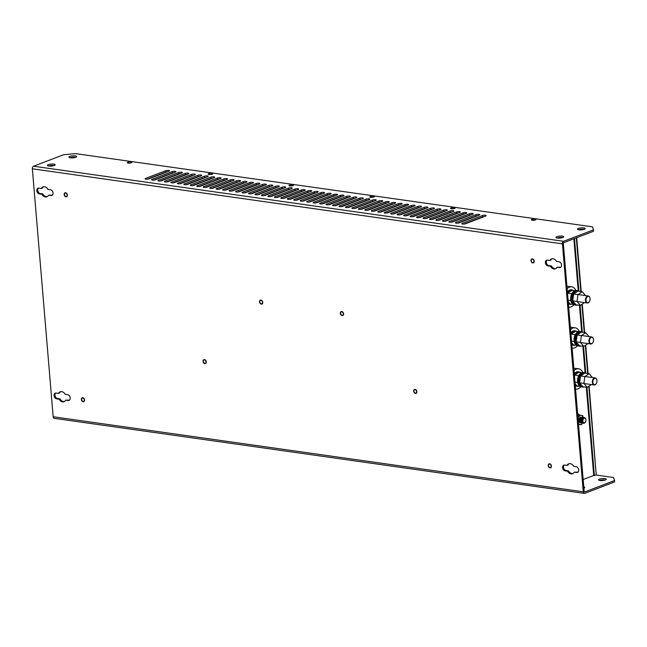 <?xml version="1.0" encoding="UTF-8"?>
<svg xmlns="http://www.w3.org/2000/svg" width="647" height="647" viewBox="0 0 647 647"><rect width="100%" height="100%" fill="white"/><g stroke="black" fill="none" stroke-linecap="round" stroke-linejoin="round"><path stroke-width="0.97" d="M571.673 342.724L573.541 344.948L576.42 345.352M578.361 331.66L575.474 331.256L571.188 334.143L575.24 334.709M571.042 335.17L571.188 334.143M574.269 341.559L571.544 341.171M567.508 293.083A7.271 4.666 -81.9 0 1 570.476 290.115A7.271 4.666 -81.9 0 1 572.085 289.921A7.271 4.666 -81.9 0 1 573.46 290.471M572.085 289.921L571.277 289.799A7.271 4.666 98.1 0 0 569.675 290.002A7.271 4.666 98.1 0 0 567.403 291.837M568.422 303.961A7.271 4.666 98.1 0 0 569.239 304.203L570.047 304.316A7.271 4.666 -81.9 0 1 568.389 303.54M571.519 304.163A7.271 4.666 -81.9 0 1 570.047 304.316M577.625 413.579A5.977 3.833 -81.9 0 1 578.475 414.112M577.755 413.894L577.65 413.878A5.605 3.599 -81.9 0 1 577.755 413.894A5.605 3.599 -81.9 0 1 579.615 415.131M574.487 376.15L574.633 375.123L578.919 372.235L581.807 372.648M579.866 386.34L576.987 385.927L575.118 383.711M578.685 375.697L574.633 375.123M577.714 382.547L574.989 382.159M65.638 193.089A1.771 1.278 69 0 1 67.07 194.658A1.771 1.278 69 0 1 66.415 196.453A1.771 1.278 69 0 1 65.921 196.502A1.771 1.278 69 0 1 64.482 194.933A1.771 1.278 69 0 1 65.145 193.138A1.771 1.278 69 0 1 65.638 193.089M82.84 398.002A1.771 1.278 69 0 1 84.28 399.579A1.771 1.278 69 0 1 83.617 401.366A1.771 1.278 69 0 1 83.131 401.423A1.771 1.278 69 0 1 81.692 399.846A1.771 1.278 69 0 1 82.355 398.059A1.771 1.278 69 0 1 82.84 398.002M204.517 359.894A1.771 1.278 69 0 1 205.956 361.463A1.771 1.278 69 0 1 205.293 363.25A1.771 1.278 69 0 1 204.808 363.307A1.771 1.278 69 0 1 203.368 361.738A1.771 1.278 69 0 1 204.023 359.942A1.771 1.278 69 0 1 204.517 359.894M261 300.394A1.771 1.278 69 0 1 262.439 301.963A1.771 1.278 69 0 1 261.776 303.758A1.771 1.278 69 0 1 261.291 303.807A1.771 1.278 69 0 1 259.851 302.238A1.771 1.278 69 0 1 260.515 300.443A1.771 1.278 69 0 1 261 300.394M341.81 311.838A1.771 1.278 69 0 1 343.242 313.407A1.771 1.278 69 0 1 342.587 315.202A1.771 1.278 69 0 1 342.093 315.251A1.771 1.278 69 0 1 340.654 313.682A1.771 1.278 69 0 1 341.317 311.886A1.771 1.278 69 0 1 341.81 311.838M415.148 389.72A1.771 1.278 69 0 1 416.587 391.289A1.771 1.278 69 0 1 415.924 393.077A1.771 1.278 69 0 1 415.439 393.133A1.771 1.278 69 0 1 413.999 391.564A1.771 1.278 69 0 1 414.662 389.769A1.771 1.278 69 0 1 415.148 389.72M532.473 259.196A1.771 1.278 69 0 1 533.912 260.765A1.771 1.278 69 0 1 533.249 262.553A1.771 1.278 69 0 1 532.756 262.609A1.771 1.278 69 0 1 531.316 261.04A1.771 1.278 69 0 1 531.98 259.245A1.771 1.278 69 0 1 532.473 259.196M549.683 464.109A1.771 1.278 69 0 1 551.115 465.686A1.771 1.278 69 0 1 550.46 467.474A1.771 1.278 69 0 1 549.966 467.53A1.771 1.278 69 0 1 548.527 465.953A1.771 1.278 69 0 1 549.19 464.166A1.771 1.278 69 0 1 549.683 464.109M41.845 194.27L39.386 193.922A3.017 2.176 69 0 1 36.936 191.253A3.017 2.176 69 0 1 38.06 188.204A3.017 2.176 69 0 1 38.893 188.115L41.359 188.463A5.322 3.842 69 0 1 43.026 186.87A5.322 3.842 69 0 1 48.015 189.409L50.474 189.757A3.017 2.176 69 0 1 52.925 192.426A3.017 2.176 69 0 1 51.8 195.475A3.017 2.176 69 0 1 50.967 195.564L48.501 195.216A5.322 3.842 69 0 1 46.835 196.809A5.322 3.842 69 0 1 45.363 196.963A5.322 3.842 69 0 1 41.845 194.27L42.759 193.922A5.322 3.842 -111 0 0 46.277 196.615A5.322 3.842 -111 0 0 47.271 196.591M59.055 399.191L56.588 398.843A3.017 2.176 69 0 1 54.146 396.174A3.017 2.176 69 0 1 55.27 393.125A3.017 2.176 69 0 1 56.103 393.036L58.562 393.384A5.322 3.842 69 0 1 60.236 391.791A5.322 3.842 69 0 1 65.226 394.33L67.684 394.678A3.017 2.176 69 0 1 70.135 397.347A3.017 2.176 69 0 1 69.011 400.396A3.017 2.176 69 0 1 68.17 400.485L65.711 400.137A5.322 3.842 69 0 1 64.037 401.73A5.322 3.842 69 0 1 62.565 401.884A5.322 3.842 69 0 1 59.055 399.191L59.969 398.843A5.322 3.842 -111 0 0 63.487 401.536A5.322 3.842 -111 0 0 64.482 401.512M567.589 471.202L565.122 470.854A3.017 2.176 69 0 1 562.68 468.185A3.017 2.176 69 0 1 563.804 465.136A3.017 2.176 69 0 1 564.637 465.047L567.096 465.395A5.322 3.842 69 0 1 568.77 463.802A5.322 3.842 69 0 1 573.76 466.341L576.218 466.689A3.017 2.176 69 0 1 578.661 469.358A3.017 2.176 69 0 1 577.536 472.407A3.017 2.176 69 0 1 576.703 472.496L574.245 472.148A5.322 3.842 69 0 1 572.571 473.741A5.322 3.842 69 0 1 571.099 473.895A5.322 3.842 69 0 1 567.589 471.202L568.503 470.854A5.322 3.842 -111 0 0 572.013 473.547A5.322 3.842 -111 0 0 573.016 473.523M550.379 266.281L547.912 265.933A3.017 2.176 69 0 1 545.47 263.264A3.017 2.176 69 0 1 546.594 260.215A3.017 2.176 69 0 1 547.427 260.126L549.893 260.482A5.322 3.842 69 0 1 551.559 258.881A5.322 3.842 69 0 1 556.549 261.42L559.008 261.768A3.017 2.176 69 0 1 561.459 264.445A3.017 2.176 69 0 1 560.334 267.486A3.017 2.176 69 0 1 559.501 267.575L557.035 267.227A5.322 3.842 69 0 1 555.369 268.82A5.322 3.842 69 0 1 553.897 268.974A5.322 3.842 69 0 1 550.379 266.281L551.293 265.933A5.322 3.842 -111 0 0 554.811 268.626A5.322 3.842 -111 0 0 555.805 268.602M128.599 163.101L130.767 162.923M209.402 174.544L211.569 174.367M290.204 185.988L292.379 185.802M371.014 197.432L373.182 197.246M451.816 208.876L453.984 208.69M532.618 220.312L534.794 220.134M69.844 156.428A3.898 1.003 -4.8 0 0 68.914 157.172A3.898 1.003 -4.8 0 0 71.502 157.892A3.898 1.003 -4.8 0 0 75.772 157.261A3.898 1.003 -4.8 0 0 76.694 156.517A3.898 1.003 -4.8 0 0 74.106 155.798A3.898 1.003 -4.8 0 0 69.844 156.428M48.323 164.661A3.898 1.003 -4.8 0 0 47.401 165.414A3.898 1.003 -4.8 0 0 49.981 166.133A3.898 1.003 -4.8 0 0 54.251 165.503A3.898 1.003 -4.8 0 0 55.173 164.759A3.898 1.003 -4.8 0 0 52.585 164.031A3.898 1.003 -4.8 0 0 48.323 164.661M556.857 236.681A3.898 1.003 -4.8 0 0 555.927 237.425A3.898 1.003 -4.8 0 0 558.515 238.145A3.898 1.003 -4.8 0 0 562.777 237.514A3.898 1.003 -4.8 0 0 563.707 236.77A3.898 1.003 -4.8 0 0 561.119 236.05A3.898 1.003 -4.8 0 0 556.857 236.681M578.378 228.44A3.898 1.003 -4.8 0 0 577.447 229.184A3.898 1.003 -4.8 0 0 580.036 229.903A3.898 1.003 -4.8 0 0 584.298 229.273A3.898 1.003 -4.8 0 0 585.228 228.528A3.898 1.003 -4.8 0 0 582.64 227.809A3.898 1.003 -4.8 0 0 578.378 228.44M605.349 479.961A3.898 1.003 175.2 0 1 601.087 480.592A3.898 1.003 175.2 0 1 598.499 479.864A3.898 1.003 175.2 0 1 599.421 479.12A3.898 1.003 175.2 0 1 603.691 478.489A3.898 1.003 175.2 0 1 606.271 479.217A3.898 1.003 175.2 0 1 605.349 479.961M128.146 163.06A2.305 0.59 -4.8 0 0 131.697 162.591A2.305 0.59 -4.8 0 0 131.123 161.92A2.305 0.59 -4.8 0 0 128.187 162.146A2.305 0.59 -4.8 0 0 127.621 162.931A2.305 0.59 -4.8 0 0 128.146 163.06M208.957 174.504A2.305 0.59 -4.8 0 0 212.507 174.035A2.305 0.59 -4.8 0 0 211.933 173.364A2.305 0.59 -4.8 0 0 208.989 173.59A2.305 0.59 -4.8 0 0 208.423 174.375A2.305 0.59 -4.8 0 0 208.957 174.504M289.759 185.948A2.305 0.59 -4.8 0 0 293.309 185.479A2.305 0.59 -4.8 0 0 292.735 184.807A2.305 0.59 -4.8 0 0 289.799 185.026A2.305 0.59 -4.8 0 0 289.233 185.818A2.305 0.59 -4.8 0 0 289.759 185.948M370.561 197.392A2.305 0.59 -4.8 0 0 374.112 196.923A2.305 0.59 -4.8 0 0 373.537 196.251A2.305 0.59 -4.8 0 0 370.602 196.47A2.305 0.59 -4.8 0 0 370.035 197.262A2.305 0.59 -4.8 0 0 370.561 197.392M451.371 208.827A2.305 0.59 -4.8 0 0 454.922 208.358A2.305 0.59 -4.8 0 0 454.348 207.695A2.305 0.59 -4.8 0 0 451.404 207.913A2.305 0.59 -4.8 0 0 450.838 208.706A2.305 0.59 -4.8 0 0 451.371 208.827M532.174 220.271A2.305 0.59 -4.8 0 0 535.724 219.802A2.305 0.59 -4.8 0 0 535.15 219.131A2.305 0.59 -4.8 0 0 532.214 219.357A2.305 0.59 -4.8 0 0 531.648 220.15A2.305 0.59 -4.8 0 0 532.174 220.271M38.545 188.099A3.017 2.176 -111 0 0 37.947 191.229A3.017 2.176 -111 0 0 40.3 193.574L42.759 193.922M48.501 195.216L51.881 195.216A3.017 2.176 -111 0 0 52.229 195.232M43.503 186.74A5.322 3.842 -111 0 0 42.273 188.115L41.359 188.463M65.711 400.137L69.092 400.129A3.017 2.176 -111 0 0 69.439 400.145M60.713 391.661A5.322 3.842 -111 0 0 59.484 393.036L58.562 393.384M55.755 393.02A3.017 2.176 -111 0 0 55.149 396.15A3.017 2.176 -111 0 0 57.51 398.495L59.969 398.843M574.245 472.148L577.617 472.148A3.017 2.176 -111 0 0 577.973 472.156M569.239 463.673A5.322 3.842 -111 0 0 568.009 465.047L567.096 465.395M564.289 465.031A3.017 2.176 -111 0 0 563.683 468.161A3.017 2.176 -111 0 0 566.036 470.506L568.503 470.854M547.079 260.118A3.017 2.176 -111 0 0 546.472 263.24A3.017 2.176 -111 0 0 548.834 265.585L551.293 265.933M557.035 267.227L560.415 267.227A3.017 2.176 -111 0 0 560.763 267.243M552.037 258.751A5.322 3.842 -111 0 0 550.807 260.126L549.893 260.482M563.343 243.515L584.168 491.461A0.712 0.453 -81.9 0 0 584.686 491.971L614.537 480.543L614.65 481.91L584.799 493.337A2.127 1.367 -81.9 0 1 584.33 493.394A2.127 1.367 -81.9 0 1 583.254 491.817L562.429 243.862A2.127 1.367 -81.9 0 1 563.634 241.291L593.485 229.855L593.598 231.222L563.747 242.649A0.712 0.453 -81.9 0 0 563.343 243.515M593.485 229.855L592.515 226.838L75.367 153.606L63.406 154.795L33.555 166.222A2.127 1.367 98.1 0 0 32.35 168.802L53.167 416.749A2.127 1.367 98.1 0 0 54.243 418.334L584.33 493.394M173.857 172.684A2.127 0.55 -4.8 0 0 172.28 173L153.679 180.125M167.387 171.77A2.127 0.55 -4.8 0 0 165.818 172.086L147.217 179.211M75.699 157.286A3.898 1.003 -4.8 0 0 70.022 157.763M54.178 165.527A3.898 1.003 -4.8 0 0 48.501 166.004M562.712 237.538A3.898 1.003 -4.8 0 0 557.035 238.015M584.233 229.305A3.898 1.003 -4.8 0 0 578.555 229.774M180.319 173.598A2.127 0.55 -4.8 0 0 178.75 173.914L160.149 181.039M186.781 174.52A2.127 0.55 -4.8 0 0 185.212 174.836L166.611 181.953M193.251 175.434A2.127 0.55 -4.8 0 0 191.674 175.749L173.072 182.866M199.713 176.348A2.127 0.55 -4.8 0 0 198.144 176.663L179.542 183.788M206.175 177.262A2.127 0.55 -4.8 0 0 204.606 177.577L186.004 184.702M212.645 178.176A2.127 0.55 -4.8 0 0 211.068 178.491L192.466 185.616M219.107 179.09A2.127 0.55 -4.8 0 0 217.538 179.413L198.936 186.53M225.568 180.012A2.127 0.55 -4.8 0 0 223.999 180.327L205.398 187.444M232.03 180.925A2.127 0.55 -4.8 0 0 230.461 181.241L211.86 188.366M238.5 181.839A2.127 0.55 -4.8 0 0 236.923 182.155L218.33 189.28M244.962 182.753A2.127 0.55 -4.8 0 0 243.393 183.069L224.792 190.194M251.424 183.667A2.127 0.55 -4.8 0 0 249.855 183.991L231.254 191.108M257.894 184.589A2.127 0.55 -4.8 0 0 256.317 184.905L237.716 192.022M264.356 185.503A2.127 0.55 -4.8 0 0 262.787 185.818L244.186 192.943M270.818 186.417A2.127 0.55 -4.8 0 0 269.249 186.732L250.648 193.857M277.288 187.331A2.127 0.55 -4.8 0 0 275.711 187.646L257.11 194.771M283.75 188.245A2.127 0.55 -4.8 0 0 282.181 188.56L263.58 195.685M290.212 189.167A2.127 0.55 -4.8 0 0 288.643 189.482L270.042 196.599M296.682 190.081A2.127 0.55 -4.8 0 0 295.105 190.396L276.504 197.513M303.144 190.994A2.127 0.55 -4.8 0 0 301.567 191.31L282.974 198.435M309.606 191.908A2.127 0.55 -4.8 0 0 308.037 192.224L289.435 199.349M316.068 192.822A2.127 0.55 -4.8 0 0 314.499 193.138L295.897 200.263M322.538 193.736A2.127 0.55 -4.8 0 0 320.961 194.06L302.367 201.177M329 194.658A2.127 0.55 -4.8 0 0 327.431 194.973L308.829 202.09M335.461 195.572A2.127 0.55 -4.8 0 0 333.892 195.887L315.291 203.012M341.931 196.486A2.127 0.55 -4.8 0 0 340.354 196.801L321.753 203.926M348.393 197.4A2.127 0.55 -4.8 0 0 346.824 197.715L328.223 204.84M354.855 198.314A2.127 0.55 -4.8 0 0 353.286 198.637L334.685 205.754M361.325 199.236A2.127 0.55 -4.8 0 0 359.748 199.551L341.147 206.668M367.787 200.149A2.127 0.55 -4.8 0 0 366.218 200.465L347.617 207.59M374.249 201.063A2.127 0.55 -4.8 0 0 372.68 201.379L354.079 208.504M380.711 201.977A2.127 0.55 -4.8 0 0 379.142 202.293L360.541 209.418M387.181 202.891A2.127 0.55 -4.8 0 0 385.604 203.207L367.011 210.332M393.643 203.805A2.127 0.55 -4.8 0 0 392.074 204.129L373.473 211.245M400.105 204.727A2.127 0.55 -4.8 0 0 398.536 205.042L379.935 212.159M406.575 205.641A2.127 0.55 -4.8 0 0 404.998 205.956L386.405 213.081M413.037 206.555A2.127 0.55 -4.8 0 0 411.468 206.87L392.866 213.995M419.499 207.469A2.127 0.55 -4.8 0 0 417.93 207.784L399.328 214.909M425.969 208.383A2.127 0.55 -4.8 0 0 424.392 208.706L405.79 215.823M432.431 209.304A2.127 0.55 -4.8 0 0 430.862 209.62L412.26 216.737M438.892 210.218A2.127 0.55 -4.8 0 0 437.323 210.534L418.722 217.659M445.362 211.132A2.127 0.55 -4.8 0 0 443.785 211.448L425.184 218.573M451.824 212.046A2.127 0.55 -4.8 0 0 450.255 212.362L431.654 219.487M458.286 212.96A2.127 0.55 -4.8 0 0 456.717 213.275L438.116 220.401M464.748 213.882A2.127 0.55 -4.8 0 0 463.179 214.197L444.578 221.314M471.218 214.796A2.127 0.55 -4.8 0 0 469.641 215.111L451.048 222.236M477.68 215.71A2.127 0.55 -4.8 0 0 476.111 216.025L457.51 223.15M484.142 216.624A2.127 0.55 -4.8 0 0 482.573 216.939L463.972 224.064M583.78 486.884A3.898 1.003 175.2 0 1 584.759 487.458A3.898 1.003 175.2 0 1 583.893 488.178M614.537 480.543L613.566 477.518L596.033 475.035M599.607 480.462A3.898 1.003 175.2 0 1 605.285 479.985M152.021 179.348A2.127 0.55 -4.8 0 0 151.519 179.753A2.127 0.55 -4.8 0 0 152.927 180.149A2.127 0.55 -4.8 0 0 155.256 179.809L175.402 172.094A2.127 0.55 -4.8 0 0 175.903 171.69A2.127 0.55 -4.8 0 0 174.496 171.293A2.127 0.55 -4.8 0 0 172.167 171.633L152.021 179.348L152.085 180.076M148.786 178.895L168.94 171.18A2.127 0.55 -4.8 0 0 169.441 170.768A2.127 0.55 -4.8 0 0 168.034 170.379A2.127 0.55 -4.8 0 0 165.705 170.719L145.559 178.435A2.127 0.55 -4.8 0 0 145.049 178.839A2.127 0.55 -4.8 0 0 146.465 179.235A2.127 0.55 -4.8 0 0 148.786 178.895M178.629 172.555L158.483 180.262A2.127 0.55 -4.8 0 0 157.981 180.675A2.127 0.55 -4.8 0 0 159.388 181.071A2.127 0.55 -4.8 0 0 161.718 180.723L181.864 173.008A2.127 0.55 -4.8 0 0 182.373 172.603A2.127 0.55 -4.8 0 0 180.958 172.207A2.127 0.55 -4.8 0 0 178.629 172.555L178.75 173.914M185.099 173.469L164.953 181.184A2.127 0.55 -4.8 0 0 164.443 181.589A2.127 0.55 -4.8 0 0 165.858 181.985A2.127 0.55 -4.8 0 0 168.18 181.637L188.326 173.922A2.127 0.55 -4.8 0 0 188.835 173.517A2.127 0.55 -4.8 0 0 187.42 173.121A2.127 0.55 -4.8 0 0 185.099 173.469L185.212 174.836M191.561 174.383L171.415 182.098A2.127 0.55 -4.8 0 0 170.913 182.503A2.127 0.55 -4.8 0 0 172.32 182.899A2.127 0.55 -4.8 0 0 174.65 182.551L194.796 174.844A2.127 0.55 -4.8 0 0 195.297 174.431A2.127 0.55 -4.8 0 0 193.89 174.035A2.127 0.55 -4.8 0 0 191.561 174.383L191.674 175.749M198.022 175.297L177.876 183.012A2.127 0.55 -4.8 0 0 177.375 183.416A2.127 0.55 -4.8 0 0 178.782 183.813A2.127 0.55 -4.8 0 0 181.111 183.473L201.257 175.758A2.127 0.55 -4.8 0 0 201.759 175.345A2.127 0.55 -4.8 0 0 200.352 174.957A2.127 0.55 -4.8 0 0 198.022 175.297L198.144 176.663M204.492 176.21L184.346 183.926A2.127 0.55 -4.8 0 0 183.837 184.33A2.127 0.55 -4.8 0 0 185.252 184.727A2.127 0.55 -4.8 0 0 187.573 184.387L207.719 176.671A2.127 0.55 -4.8 0 0 208.229 176.267A2.127 0.55 -4.8 0 0 206.814 175.871A2.127 0.55 -4.8 0 0 204.492 176.21L204.606 177.577M210.954 177.124L190.808 184.84A2.127 0.55 -4.8 0 0 190.307 185.252A2.127 0.55 -4.8 0 0 191.714 185.64A2.127 0.55 -4.8 0 0 194.043 185.301L214.189 177.585A2.127 0.55 -4.8 0 0 214.691 177.181A2.127 0.55 -4.8 0 0 213.284 176.785A2.127 0.55 -4.8 0 0 210.954 177.124L211.068 178.491M217.416 178.046L197.27 185.754A2.127 0.55 -4.8 0 0 196.769 186.166A2.127 0.55 -4.8 0 0 198.176 186.562A2.127 0.55 -4.8 0 0 200.505 186.215L220.651 178.499A2.127 0.55 -4.8 0 0 221.153 178.095A2.127 0.55 -4.8 0 0 219.745 177.699A2.127 0.55 -4.8 0 0 217.416 178.046L217.538 179.413M223.886 178.96L203.74 186.676A2.127 0.55 -4.8 0 0 203.231 187.08A2.127 0.55 -4.8 0 0 204.646 187.476A2.127 0.55 -4.8 0 0 206.967 187.129L227.113 179.413A2.127 0.55 -4.8 0 0 227.623 179.009A2.127 0.55 -4.8 0 0 226.207 178.612A2.127 0.55 -4.8 0 0 223.886 178.96L223.999 180.327M230.348 179.874L210.202 187.59A2.127 0.55 -4.8 0 0 209.701 187.994A2.127 0.55 -4.8 0 0 211.108 188.39A2.127 0.55 -4.8 0 0 213.437 188.042L233.583 180.335A2.127 0.55 -4.8 0 0 234.085 179.923A2.127 0.55 -4.8 0 0 232.677 179.526A2.127 0.55 -4.8 0 0 230.348 179.874L230.461 181.241M236.81 180.788L216.664 188.503A2.127 0.55 -4.8 0 0 216.163 188.908A2.127 0.55 -4.8 0 0 217.57 189.304A2.127 0.55 -4.8 0 0 219.899 188.964L240.045 181.249A2.127 0.55 -4.8 0 0 240.547 180.845A2.127 0.55 -4.8 0 0 239.139 180.448A2.127 0.55 -4.8 0 0 236.81 180.788L236.923 182.155M243.28 181.702L223.134 189.417A2.127 0.55 -4.8 0 0 222.625 189.83A2.127 0.55 -4.8 0 0 224.04 190.218A2.127 0.55 -4.8 0 0 226.361 189.878L246.507 182.163A2.127 0.55 -4.8 0 0 247.017 181.758A2.127 0.55 -4.8 0 0 245.601 181.362A2.127 0.55 -4.8 0 0 243.28 181.702L243.393 183.069M249.742 182.624L229.596 190.331A2.127 0.55 -4.8 0 0 229.087 190.744A2.127 0.55 -4.8 0 0 230.502 191.14A2.127 0.55 -4.8 0 0 232.823 190.792L252.977 183.077A2.127 0.55 -4.8 0 0 253.478 182.672A2.127 0.55 -4.8 0 0 252.071 182.276A2.127 0.55 -4.8 0 0 249.742 182.624L249.855 183.991M256.204 183.538L236.058 191.253A2.127 0.55 -4.8 0 0 235.557 191.658A2.127 0.55 -4.8 0 0 236.964 192.054A2.127 0.55 -4.8 0 0 239.293 191.706L259.439 183.991A2.127 0.55 -4.8 0 0 259.94 183.586A2.127 0.55 -4.8 0 0 258.533 183.19A2.127 0.55 -4.8 0 0 256.204 183.538L256.317 184.905M262.666 184.452L242.52 192.167A2.127 0.55 -4.8 0 0 242.018 192.571A2.127 0.55 -4.8 0 0 243.426 192.968A2.127 0.55 -4.8 0 0 245.755 192.62L265.901 184.913A2.127 0.55 -4.8 0 0 266.402 184.5A2.127 0.55 -4.8 0 0 264.995 184.104A2.127 0.55 -4.8 0 0 262.666 184.452L262.787 185.818M269.136 185.365L248.99 193.081A2.127 0.55 -4.8 0 0 248.48 193.485A2.127 0.55 -4.8 0 0 249.896 193.882A2.127 0.55 -4.8 0 0 252.217 193.542L272.363 185.826A2.127 0.55 -4.8 0 0 272.872 185.414A2.127 0.55 -4.8 0 0 271.457 185.026A2.127 0.55 -4.8 0 0 269.136 185.365L269.249 186.732M275.598 186.279L255.452 193.995A2.127 0.55 -4.8 0 0 254.95 194.399A2.127 0.55 -4.8 0 0 256.358 194.796A2.127 0.55 -4.8 0 0 258.687 194.456L278.833 186.74A2.127 0.55 -4.8 0 0 279.334 186.336A2.127 0.55 -4.8 0 0 277.927 185.94A2.127 0.55 -4.8 0 0 275.598 186.279L275.711 187.646M282.06 187.201L261.914 194.909A2.127 0.55 -4.8 0 0 261.412 195.321A2.127 0.55 -4.8 0 0 262.819 195.709A2.127 0.55 -4.8 0 0 265.149 195.37L285.295 187.654A2.127 0.55 -4.8 0 0 285.796 187.25A2.127 0.55 -4.8 0 0 284.389 186.854A2.127 0.55 -4.8 0 0 282.06 187.201L282.181 188.56M288.53 188.115L268.384 195.831A2.127 0.55 -4.8 0 0 267.874 196.235A2.127 0.55 -4.8 0 0 269.289 196.631A2.127 0.55 -4.8 0 0 271.611 196.284L291.757 188.568A2.127 0.55 -4.8 0 0 292.266 188.164A2.127 0.55 -4.8 0 0 290.851 187.767A2.127 0.55 -4.8 0 0 288.53 188.115L288.643 189.482M294.992 189.029L274.846 196.745A2.127 0.55 -4.8 0 0 274.344 197.149A2.127 0.55 -4.8 0 0 275.751 197.545A2.127 0.55 -4.8 0 0 278.081 197.198L298.227 189.49A2.127 0.55 -4.8 0 0 298.728 189.078A2.127 0.55 -4.8 0 0 297.321 188.681A2.127 0.55 -4.8 0 0 294.992 189.029L295.105 190.396M301.453 189.943L281.308 197.659A2.127 0.55 -4.8 0 0 280.806 198.063A2.127 0.55 -4.8 0 0 282.213 198.459A2.127 0.55 -4.8 0 0 284.543 198.119L304.688 190.404A2.127 0.55 -4.8 0 0 305.19 189.992A2.127 0.55 -4.8 0 0 303.783 189.603A2.127 0.55 -4.8 0 0 301.453 189.943L301.567 191.31M307.923 190.857L287.778 198.572A2.127 0.55 -4.8 0 0 287.268 198.977A2.127 0.55 -4.8 0 0 288.683 199.373A2.127 0.55 -4.8 0 0 291.004 199.033L311.15 191.318A2.127 0.55 -4.8 0 0 311.66 190.914A2.127 0.55 -4.8 0 0 310.245 190.517A2.127 0.55 -4.8 0 0 307.923 190.857L308.037 192.224M314.385 191.771L294.239 199.486A2.127 0.55 -4.8 0 0 293.738 199.899A2.127 0.55 -4.8 0 0 295.145 200.287A2.127 0.55 -4.8 0 0 297.474 199.947L317.62 192.232A2.127 0.55 -4.8 0 0 318.122 191.827A2.127 0.55 -4.8 0 0 316.715 191.431A2.127 0.55 -4.8 0 0 314.385 191.771L314.499 193.138M320.847 192.693L300.701 200.4A2.127 0.55 -4.8 0 0 300.2 200.813A2.127 0.55 -4.8 0 0 301.607 201.209A2.127 0.55 -4.8 0 0 303.936 200.861L324.082 193.146A2.127 0.55 -4.8 0 0 324.584 192.741A2.127 0.55 -4.8 0 0 323.177 192.345A2.127 0.55 -4.8 0 0 320.847 192.693L320.961 194.06M327.317 193.607L307.163 201.322A2.127 0.55 -4.8 0 0 306.662 201.727A2.127 0.55 -4.8 0 0 308.077 202.123A2.127 0.55 -4.8 0 0 310.398 201.775L330.544 194.06A2.127 0.55 -4.8 0 0 331.054 193.655A2.127 0.55 -4.8 0 0 329.638 193.259A2.127 0.55 -4.8 0 0 327.317 193.607L327.431 194.973M333.779 194.521L313.633 202.236A2.127 0.55 -4.8 0 0 313.124 202.64A2.127 0.55 -4.8 0 0 314.539 203.037A2.127 0.55 -4.8 0 0 316.86 202.689L337.006 194.982A2.127 0.55 -4.8 0 0 337.516 194.569A2.127 0.55 -4.8 0 0 336.1 194.173A2.127 0.55 -4.8 0 0 333.779 194.521L333.892 195.887M340.241 195.434L320.095 203.15A2.127 0.55 -4.8 0 0 319.594 203.554A2.127 0.55 -4.8 0 0 321.001 203.951A2.127 0.55 -4.8 0 0 323.33 203.611L343.476 195.895A2.127 0.55 -4.8 0 0 343.978 195.483A2.127 0.55 -4.8 0 0 342.57 195.095A2.127 0.55 -4.8 0 0 340.241 195.434L340.354 196.801M346.703 196.348L326.557 204.064A2.127 0.55 -4.8 0 0 326.056 204.476A2.127 0.55 -4.8 0 0 327.463 204.864A2.127 0.55 -4.8 0 0 329.792 204.525L349.938 196.809A2.127 0.55 -4.8 0 0 350.439 196.405A2.127 0.55 -4.8 0 0 349.032 196.009A2.127 0.55 -4.8 0 0 346.703 196.348L346.824 197.715M353.173 197.27L333.027 204.978A2.127 0.55 -4.8 0 0 332.518 205.39A2.127 0.55 -4.8 0 0 333.933 205.786A2.127 0.55 -4.8 0 0 336.254 205.439L356.4 197.723A2.127 0.55 -4.8 0 0 356.909 197.319A2.127 0.55 -4.8 0 0 355.494 196.923A2.127 0.55 -4.8 0 0 353.173 197.27L353.286 198.637M359.635 198.184L339.489 205.9A2.127 0.55 -4.8 0 0 338.988 206.304A2.127 0.55 -4.8 0 0 340.395 206.7A2.127 0.55 -4.8 0 0 342.724 206.353L362.87 198.637A2.127 0.55 -4.8 0 0 363.371 198.233A2.127 0.55 -4.8 0 0 361.964 197.836A2.127 0.55 -4.8 0 0 359.635 198.184L359.748 199.551M366.097 199.098L345.951 206.814A2.127 0.55 -4.8 0 0 345.449 207.218A2.127 0.55 -4.8 0 0 346.857 207.614A2.127 0.55 -4.8 0 0 349.186 207.266L369.332 199.559A2.127 0.55 -4.8 0 0 369.833 199.147A2.127 0.55 -4.8 0 0 368.426 198.75A2.127 0.55 -4.8 0 0 366.097 199.098L366.218 200.465M372.567 200.012L352.421 207.727A2.127 0.55 -4.8 0 0 351.911 208.132A2.127 0.55 -4.8 0 0 353.327 208.528A2.127 0.55 -4.8 0 0 355.648 208.188L375.794 200.473A2.127 0.55 -4.8 0 0 376.303 200.06A2.127 0.55 -4.8 0 0 374.888 199.672A2.127 0.55 -4.8 0 0 372.567 200.012L372.68 201.379M379.029 200.926L358.883 208.641A2.127 0.55 -4.8 0 0 358.381 209.046A2.127 0.55 -4.8 0 0 359.789 209.442A2.127 0.55 -4.8 0 0 362.118 209.102L382.264 201.387A2.127 0.55 -4.8 0 0 382.765 200.982A2.127 0.55 -4.8 0 0 381.358 200.586A2.127 0.55 -4.8 0 0 379.029 200.926L379.142 202.293M385.491 201.848L365.345 209.555A2.127 0.55 -4.8 0 0 364.843 209.968A2.127 0.55 -4.8 0 0 366.251 210.356A2.127 0.55 -4.8 0 0 368.58 210.016L388.726 202.301A2.127 0.55 -4.8 0 0 389.227 201.896A2.127 0.55 -4.8 0 0 387.82 201.5A2.127 0.55 -4.8 0 0 385.491 201.848L385.604 203.207M391.961 202.762L371.815 210.477A2.127 0.55 -4.8 0 0 371.305 210.882A2.127 0.55 -4.8 0 0 372.721 211.278A2.127 0.55 -4.8 0 0 375.042 210.93L395.188 203.215A2.127 0.55 -4.8 0 0 395.697 202.81A2.127 0.55 -4.8 0 0 394.282 202.414A2.127 0.55 -4.8 0 0 391.961 202.762L392.074 204.129M398.423 203.676L378.277 211.391A2.127 0.55 -4.8 0 0 377.775 211.795A2.127 0.55 -4.8 0 0 379.182 212.192A2.127 0.55 -4.8 0 0 381.512 211.844L401.658 204.129A2.127 0.55 -4.8 0 0 402.159 203.724A2.127 0.55 -4.8 0 0 400.752 203.328A2.127 0.55 -4.8 0 0 398.423 203.676L398.536 205.042M404.885 204.589L384.739 212.305A2.127 0.55 -4.8 0 0 384.237 212.709A2.127 0.55 -4.8 0 0 385.644 213.106A2.127 0.55 -4.8 0 0 387.974 212.758L408.12 205.05A2.127 0.55 -4.8 0 0 408.621 204.638A2.127 0.55 -4.8 0 0 407.214 204.25A2.127 0.55 -4.8 0 0 404.885 204.589L404.998 205.956M411.355 205.503L391.2 213.219A2.127 0.55 -4.8 0 0 390.699 213.623A2.127 0.55 -4.8 0 0 392.106 214.02A2.127 0.55 -4.8 0 0 394.435 213.68L414.581 205.964A2.127 0.55 -4.8 0 0 415.091 205.56A2.127 0.55 -4.8 0 0 413.676 205.164A2.127 0.55 -4.8 0 0 411.355 205.503L411.468 206.87M417.816 206.417L397.67 214.133A2.127 0.55 -4.8 0 0 397.161 214.545A2.127 0.55 -4.8 0 0 398.576 214.933A2.127 0.55 -4.8 0 0 400.897 214.594L421.043 206.878A2.127 0.55 -4.8 0 0 421.553 206.474A2.127 0.55 -4.8 0 0 420.138 206.078A2.127 0.55 -4.8 0 0 417.816 206.417L417.93 207.784M424.278 207.339L404.132 215.047A2.127 0.55 -4.8 0 0 403.631 215.459A2.127 0.55 -4.8 0 0 405.038 215.855A2.127 0.55 -4.8 0 0 407.367 215.508L427.513 207.792A2.127 0.55 -4.8 0 0 428.015 207.388A2.127 0.55 -4.8 0 0 426.608 206.991A2.127 0.55 -4.8 0 0 424.278 207.339L424.392 208.706M430.74 208.253L410.594 215.969A2.127 0.55 -4.8 0 0 410.093 216.373A2.127 0.55 -4.8 0 0 411.5 216.769A2.127 0.55 -4.8 0 0 413.829 216.422L433.975 208.706A2.127 0.55 -4.8 0 0 434.477 208.302A2.127 0.55 -4.8 0 0 433.069 207.905A2.127 0.55 -4.8 0 0 430.74 208.253L430.862 209.62M437.21 209.167L417.064 216.882A2.127 0.55 -4.8 0 0 416.555 217.287A2.127 0.55 -4.8 0 0 417.97 217.683A2.127 0.55 -4.8 0 0 420.291 217.335L440.437 209.628A2.127 0.55 -4.8 0 0 440.947 209.216A2.127 0.55 -4.8 0 0 439.531 208.819A2.127 0.55 -4.8 0 0 437.21 209.167L437.323 210.534M443.672 210.081L423.526 217.796A2.127 0.55 -4.8 0 0 423.025 218.201A2.127 0.55 -4.8 0 0 424.432 218.597A2.127 0.55 -4.8 0 0 426.761 218.257L446.907 210.542A2.127 0.55 -4.8 0 0 447.409 210.129A2.127 0.55 -4.8 0 0 446.001 209.741A2.127 0.55 -4.8 0 0 443.672 210.081L443.785 211.448M450.134 210.995L429.988 218.71A2.127 0.55 -4.8 0 0 429.487 219.123A2.127 0.55 -4.8 0 0 430.894 219.511A2.127 0.55 -4.8 0 0 433.223 219.171L453.369 211.456A2.127 0.55 -4.8 0 0 453.87 211.051A2.127 0.55 -4.8 0 0 452.463 210.655A2.127 0.55 -4.8 0 0 450.134 210.995L450.255 212.362M456.604 211.917L436.458 219.624A2.127 0.55 -4.8 0 0 435.949 220.037A2.127 0.55 -4.8 0 0 437.364 220.433A2.127 0.55 -4.8 0 0 439.685 220.085L459.831 212.37A2.127 0.55 -4.8 0 0 460.341 211.965A2.127 0.55 -4.8 0 0 458.925 211.569A2.127 0.55 -4.8 0 0 456.604 211.917L456.717 213.275M463.066 212.831L442.92 220.546A2.127 0.55 -4.8 0 0 442.419 220.95A2.127 0.55 -4.8 0 0 443.826 221.347A2.127 0.55 -4.8 0 0 446.155 220.999L466.301 213.284A2.127 0.55 -4.8 0 0 466.802 212.879A2.127 0.55 -4.8 0 0 465.395 212.483A2.127 0.55 -4.8 0 0 463.066 212.831L463.179 214.197M469.528 213.745L449.382 221.46A2.127 0.55 -4.8 0 0 448.881 221.864A2.127 0.55 -4.8 0 0 450.288 222.261A2.127 0.55 -4.8 0 0 452.617 221.913L472.763 214.206A2.127 0.55 -4.8 0 0 473.264 213.793A2.127 0.55 -4.8 0 0 471.857 213.397A2.127 0.55 -4.8 0 0 469.528 213.745L469.641 215.111M475.998 214.658L455.852 222.374A2.127 0.55 -4.8 0 0 455.342 222.778A2.127 0.55 -4.8 0 0 456.758 223.175A2.127 0.55 -4.8 0 0 459.079 222.835L479.225 215.119A2.127 0.55 -4.8 0 0 479.734 214.707A2.127 0.55 -4.8 0 0 478.319 214.319A2.127 0.55 -4.8 0 0 475.998 214.658L476.111 216.025M482.46 215.572L462.314 223.288A2.127 0.55 -4.8 0 0 461.804 223.692A2.127 0.55 -4.8 0 0 463.22 224.088A2.127 0.55 -4.8 0 0 465.549 223.749L485.695 216.033A2.127 0.55 -4.8 0 0 486.196 215.629A2.127 0.55 -4.8 0 0 484.789 215.233A2.127 0.55 -4.8 0 0 482.46 215.572L482.573 216.939M584.33 386.971A7.271 4.666 -81.9 0 1 582.858 387.124L582.049 387.003A7.271 4.666 -81.9 0 1 578.378 381.609A7.271 4.666 -81.9 0 1 584.087 372.607L583.279 372.494A7.271 4.666 -81.9 0 0 577.569 381.487A7.271 4.666 -81.9 0 0 581.241 386.89L582.049 387.003A7.271 4.666 -81.9 0 1 578.378 381.609A7.271 4.666 -81.9 0 1 584.087 372.607L584.896 372.721A7.271 4.666 -81.9 0 1 586.271 373.279M582.858 387.124A7.271 4.666 -81.9 0 1 579.186 381.722A7.271 4.666 -81.9 0 1 584.896 372.721M567.136 288.635A10.287 6.599 -81.9 0 1 569.425 287.098A10.287 6.599 -81.9 0 1 571.608 286.807A10.287 6.599 -81.9 0 1 575.919 290.495M573.889 304.818A10.287 6.599 -81.9 0 1 571.091 306.904A10.287 6.599 -81.9 0 1 568.721 307.171A10.287 6.599 -81.9 0 1 568.689 307.163L568.721 307.171M415.123 389.389A2.111 1.529 -111 0 0 414.541 389.454A2.111 1.529 -111 0 0 413.748 391.589A2.111 1.529 -111 0 0 415.463 393.457A2.111 1.529 -111 0 0 416.045 393.4A2.111 1.529 -111 0 0 416.838 391.265A2.111 1.529 -111 0 0 415.123 389.389M570.573 329.622A10.287 6.599 -81.9 0 1 572.87 328.078A10.287 6.599 -81.9 0 1 575.046 327.786A10.287 6.599 -81.9 0 1 579.364 331.482M577.334 345.805A10.287 6.599 -81.9 0 1 574.536 347.892A10.287 6.599 -81.9 0 1 572.166 348.151A10.287 6.599 -81.9 0 1 572.134 348.151L572.166 348.151M549.651 463.786A2.111 1.529 -111 0 0 549.068 463.85A2.111 1.529 -111 0 0 548.284 465.986A2.111 1.529 -111 0 0 549.99 467.854A2.111 1.529 -111 0 0 550.581 467.789A2.111 1.529 -111 0 0 551.365 465.654A2.111 1.529 -111 0 0 549.651 463.786M591.39 384.569L587.217 387.383L583.893 383.42L584.864 376.57L589.15 373.683L592.393 377.549M583.893 383.42L579.591 382.814L582.907 386.769L587.217 387.383M589.15 373.683L584.848 373.076L580.553 375.964L584.864 376.57M579.591 382.814L580.553 375.964M593.728 475.464L583.165 479.516M64.174 194.569A2.111 1.529 -111 0 0 66.536 196.769A2.111 1.529 -111 0 0 67.385 195.022A2.111 1.529 -111 0 0 65.023 192.822A2.111 1.529 -111 0 0 64.174 194.569M576.906 331.45A7.271 4.666 98.1 0 0 575.531 330.9A7.271 4.666 98.1 0 0 573.921 331.102A7.271 4.666 98.1 0 0 570.953 334.062M575.531 330.9L574.722 330.787A7.271 4.666 98.1 0 0 573.113 330.981A7.271 4.666 98.1 0 0 570.848 332.817M571.827 344.527A7.271 4.666 98.1 0 0 573.493 345.296A7.271 4.666 98.1 0 0 574.965 345.15M571.867 344.948A7.271 4.666 98.1 0 0 572.684 345.183L573.493 345.296M583.343 417.485A4.61 2.96 98.1 0 0 581.321 415.398A4.61 2.96 98.1 0 0 580.262 415.52A4.61 2.96 98.1 0 0 578.45 417.266A4.61 2.96 98.1 0 0 578.022 418.237M583.505 418.091L582.688 415.633L579.316 415.083L577.997 418.002M580.302 422.774A2.839 1.82 -81.9 0 1 580.23 422.766A2.839 1.82 -81.9 0 1 578.798 420.663A2.839 1.82 -81.9 0 1 581.03 417.153A2.839 1.82 -81.9 0 1 581.095 417.161M578.458 423.518A4.61 2.96 98.1 0 0 579.947 424.521A4.61 2.96 98.1 0 0 582.551 423.089M577.949 424.197L581.321 424.747L582.818 422.653M581.321 424.747L578.531 424.351M579.316 415.083L577.731 414.856M574.018 370.602A10.287 6.599 -81.9 0 1 576.307 369.065A10.287 6.599 -81.9 0 1 578.491 368.774A10.287 6.599 -81.9 0 1 582.801 372.47M580.771 386.785A10.287 6.599 -81.9 0 1 577.973 388.871A10.287 6.599 -81.9 0 1 575.604 389.138A10.287 6.599 -81.9 0 1 575.571 389.13L575.604 389.138M203.061 361.374A2.111 1.529 -111 0 0 205.414 363.574A2.111 1.529 -111 0 0 206.264 361.827A2.111 1.529 -111 0 0 203.91 359.627A2.111 1.529 -111 0 0 203.061 361.374M577.116 334.976L581.402 332.089L585.713 332.704L581.427 335.591L577.116 334.976L576.145 341.826L579.469 345.789L583.78 346.396L587.953 343.589M588.948 336.561L585.713 332.704M581.427 335.591L580.456 342.433L576.145 341.826M580.456 342.433L583.78 346.396M589.433 301.575A3.55 2.273 -81.9 0 1 589.377 301.672A3.55 2.273 -81.9 0 1 588.05 302.893A3.55 2.273 -81.9 0 1 587.274 302.99A3.55 2.273 -81.9 0 1 585.462 299.763A3.55 2.273 -81.9 0 1 587.484 296.067A3.55 2.273 -81.9 0 1 588.26 295.97A3.55 2.273 -81.9 0 1 589.927 297.822A3.55 2.273 -81.9 0 1 589.951 297.927M587.775 296.447A3.195 2.046 -81.9 0 1 589.975 298.024A3.195 2.046 -81.9 0 1 589.49 301.494A3.195 2.046 -81.9 0 1 588.293 302.594A3.195 2.046 -81.9 0 1 585.98 300.305A3.195 2.046 -81.9 0 1 587.775 296.447M581.451 331.741L579.841 331.515A7.271 4.666 98.1 0 0 574.124 340.508A7.271 4.666 98.1 0 0 577.795 345.91L578.604 346.024A7.271 4.666 -81.9 0 1 574.932 340.621A7.271 4.666 -81.9 0 1 580.642 331.628A7.271 4.666 98.1 0 0 574.932 340.621A7.271 4.666 98.1 0 0 578.604 346.024L579.413 346.137A7.271 4.666 -81.9 0 1 575.741 340.734A7.271 4.666 -81.9 0 1 581.451 331.741A7.271 4.666 -81.9 0 1 582.826 332.291M580.642 422.798A2.839 1.82 -81.9 0 1 580.375 422.79A2.839 1.82 -81.9 0 1 578.952 420.776A2.839 1.82 -81.9 0 1 578.944 420.679A2.839 1.82 -81.9 0 1 580.545 417.25A2.839 1.82 -81.9 0 1 581.176 417.169A2.839 1.82 -81.9 0 1 581.435 417.234M580.974 422.871A2.839 1.82 -81.9 0 1 580.901 422.863A2.839 1.82 -81.9 0 1 579.469 420.752A2.839 1.82 -81.9 0 1 581.071 417.323A2.839 1.82 -81.9 0 1 581.693 417.242A2.839 1.82 -81.9 0 1 581.774 417.258M581.313 422.895A2.839 1.82 -81.9 0 1 581.055 422.887A2.839 1.82 -81.9 0 1 579.615 420.776A2.839 1.82 -81.9 0 1 581.224 417.347A2.839 1.82 -81.9 0 1 581.847 417.266A2.839 1.82 -81.9 0 1 582.106 417.331M581.653 422.968A2.839 1.82 -81.9 0 1 581.572 422.96A2.839 1.82 -81.9 0 1 580.141 420.849A2.839 1.82 -81.9 0 1 581.742 417.42A2.839 1.82 -81.9 0 1 582.373 417.339A2.839 1.82 -81.9 0 1 582.446 417.355M581.993 422.984A2.839 1.82 -81.9 0 1 581.726 422.976A2.839 1.82 -81.9 0 1 580.294 420.873A2.839 1.82 -81.9 0 1 581.896 417.436A2.839 1.82 -81.9 0 1 582.518 417.364A2.839 1.82 -81.9 0 1 582.777 417.428M582.324 423.065A2.839 1.82 -81.9 0 1 582.243 423.057A2.839 1.82 -81.9 0 1 580.812 420.946A2.839 1.82 -81.9 0 1 582.413 417.509A2.839 1.82 -81.9 0 1 583.044 417.436A2.839 1.82 -81.9 0 1 583.117 417.452M582.664 423.081A2.839 1.82 -81.9 0 1 582.397 423.073A2.839 1.82 -81.9 0 1 580.966 420.971A2.839 1.82 -81.9 0 1 582.567 417.533A2.839 1.82 -81.9 0 1 583.198 417.461A2.839 1.82 -81.9 0 1 583.448 417.525M582.996 423.154A2.839 1.82 -81.9 0 1 582.923 423.146A2.839 1.82 -81.9 0 1 581.483 421.043A2.839 1.82 -81.9 0 1 583.093 417.606A2.839 1.82 -81.9 0 1 583.715 417.533A2.839 1.82 -81.9 0 1 583.788 417.541M583.335 423.178A2.839 1.82 -81.9 0 1 583.076 423.17A2.839 1.82 -81.9 0 1 581.637 421.06A2.839 1.82 -81.9 0 1 583.238 417.63A2.839 1.82 -81.9 0 1 583.869 417.55A2.839 1.82 -81.9 0 1 584.128 417.622M585.398 422.062A2.839 1.82 -81.9 0 1 585.325 422.192A2.839 1.82 -81.9 0 1 584.265 423.17A2.839 1.82 -81.9 0 1 583.634 423.251L583.594 423.243A2.839 1.82 -81.9 0 1 583.594 423.243A2.839 1.82 -81.9 0 1 582.163 421.14A2.839 1.82 -81.9 0 1 583.764 417.703A2.839 1.82 -81.9 0 1 584.387 417.622A2.839 1.82 -81.9 0 1 584.411 417.63L584.427 417.63A2.839 1.82 -81.9 0 1 585.761 419.119A2.839 1.82 -81.9 0 1 585.794 419.264M583.634 423.251A2.839 1.82 -81.9 0 1 582.203 421.14A2.839 1.82 -81.9 0 1 583.804 417.711A2.839 1.82 -81.9 0 1 584.427 417.63M584.217 418.237A2.345 1.504 -81.9 0 1 585.834 419.393A2.345 1.504 -81.9 0 1 585.47 421.941A2.345 1.504 -81.9 0 1 584.597 422.758A2.345 1.504 -81.9 0 1 582.89 421.076A2.345 1.504 -81.9 0 1 584.217 418.237M82.816 397.679A2.111 1.529 -111 0 0 82.234 397.743A2.111 1.529 -111 0 0 81.441 399.878A2.111 1.529 -111 0 0 83.156 401.747A2.111 1.529 -111 0 0 83.738 401.682A2.111 1.529 -111 0 0 84.531 399.547A2.111 1.529 -111 0 0 82.816 397.679M592.878 342.562A3.55 2.273 -81.9 0 1 592.822 342.659A3.55 2.273 -81.9 0 1 591.495 343.88A3.55 2.273 -81.9 0 1 590.711 343.978A3.55 2.273 -81.9 0 1 588.907 340.751A3.55 2.273 -81.9 0 1 590.921 337.047A3.55 2.273 -81.9 0 1 591.706 336.95A3.55 2.273 -81.9 0 1 593.364 338.81A3.55 2.273 -81.9 0 1 593.396 338.915M591.221 337.427A3.195 2.046 -81.9 0 1 593.42 339.012A3.195 2.046 -81.9 0 1 592.927 342.473A3.195 2.046 -81.9 0 1 591.738 343.573A3.195 2.046 -81.9 0 1 589.417 341.292A3.195 2.046 -81.9 0 1 591.221 337.427M260.976 300.071A2.111 1.529 -111 0 0 260.393 300.127A2.111 1.529 -111 0 0 259.601 302.262A2.111 1.529 -111 0 0 261.315 304.139A2.111 1.529 -111 0 0 261.898 304.074A2.111 1.529 -111 0 0 262.69 301.939A2.111 1.529 -111 0 0 260.976 300.071M340.346 313.318A2.111 1.529 -111 0 0 342.708 315.518A2.111 1.529 -111 0 0 343.557 313.771A2.111 1.529 -111 0 0 341.195 311.571A2.111 1.529 -111 0 0 340.346 313.318M584.508 302.602L580.335 305.416L577.011 301.453L577.981 294.603L582.268 291.716L585.511 295.582M577.011 301.453L572.708 300.839L576.024 304.802L580.335 305.416M582.268 291.716L577.965 291.11L573.671 293.997L577.981 294.603M572.708 300.839L573.671 293.997M567.597 294.183L567.742 293.156L572.037 290.268L574.924 290.673M572.983 304.373L570.096 303.961L568.236 301.745M571.794 293.73L567.742 293.156M570.832 300.58L568.106 300.192M577.447 305.004A7.271 4.666 -81.9 0 1 575.976 305.158L575.167 305.036A7.271 4.666 -81.9 0 1 571.495 299.634A7.271 4.666 98.1 0 0 575.167 305.036L574.358 304.923A7.271 4.666 -81.9 0 1 570.686 299.521A7.271 4.666 -81.9 0 1 576.396 290.527L577.205 290.64A7.271 4.666 98.1 0 0 571.495 299.634A7.271 4.666 -81.9 0 1 577.205 290.64L578.014 290.754A7.271 4.666 -81.9 0 1 579.388 291.312M574.39 375.05A7.271 4.666 -81.9 0 1 577.367 372.082A7.271 4.666 -81.9 0 1 578.968 371.888A7.271 4.666 -81.9 0 1 580.343 372.437M578.968 371.888L578.159 371.774A7.271 4.666 98.1 0 0 576.558 371.968A7.271 4.666 98.1 0 0 574.285 373.804M575.304 385.927A7.271 4.666 98.1 0 0 576.121 386.17L576.93 386.283A7.271 4.666 -81.9 0 1 575.272 385.507M578.41 386.13A7.271 4.666 -81.9 0 1 576.93 386.283M596.316 383.542A3.55 2.273 -81.9 0 1 596.259 383.639A3.55 2.273 -81.9 0 1 594.941 384.86A3.55 2.273 -81.9 0 1 594.156 384.957A3.55 2.273 -81.9 0 1 592.345 381.73A3.55 2.273 -81.9 0 1 594.367 378.034A3.55 2.273 -81.9 0 1 595.151 377.937A3.55 2.273 -81.9 0 1 596.809 379.789A3.55 2.273 -81.9 0 1 596.833 379.894M594.658 378.414A3.195 2.046 -81.9 0 1 596.857 379.991A3.195 2.046 -81.9 0 1 596.372 383.461A3.195 2.046 -81.9 0 1 595.175 384.561A3.195 2.046 -81.9 0 1 592.862 382.272A3.195 2.046 -81.9 0 1 594.658 378.414M531.009 260.676A2.111 1.529 -111 0 0 533.371 262.876A2.111 1.529 -111 0 0 534.22 261.129A2.111 1.529 -111 0 0 531.858 258.929A2.111 1.529 -111 0 0 531.009 260.676M190.873 183.125L190.331 183.044M184.403 182.211L183.861 182.13M177.941 181.289L177.399 181.217M171.479 180.376L170.937 180.303M158.547 178.548L158.005 178.467M152.085 177.634L151.544 177.553M586.319 387.254L593.736 475.577L596.219 474.971L589.15 386.081M594.383 475.666L586.966 387.343M585.761 372.987L583.529 346.363M582.324 332L580.084 305.376M578.879 291.013L574.471 238.549M585.106 372.761L582.882 346.266M581.661 331.782L579.437 305.287M578.224 290.794L573.857 238.783M580.893 345.991A7.271 4.666 -81.9 0 1 579.413 346.137M575.976 305.158A7.271 4.666 -81.9 0 1 572.304 299.755A7.271 4.666 -81.9 0 1 578.014 290.754M40.3 193.574L39.386 193.922M50.967 195.564L51.881 195.216M68.17 400.485L69.092 400.129M56.588 398.843L57.51 398.495M577.617 472.148L576.703 472.496M565.122 470.854L566.036 470.506M548.834 265.585L547.912 265.933M559.501 267.575L560.415 267.227M583.254 491.817L53.167 416.749M32.35 168.802L562.429 243.862M563.634 241.291L33.555 166.222M172.28 173L172.167 171.633M145.615 179.162L145.559 178.435M165.705 170.719L165.818 172.086M158.483 180.262L158.547 180.99M164.953 181.184L165.009 181.904M171.415 182.098L171.479 182.818M177.876 183.012L177.941 183.732M184.346 183.926L184.403 184.654M190.808 184.84L190.873 185.568M197.27 185.754L197.335 186.482M203.74 186.676L203.797 187.395M210.202 187.59L210.259 188.309M216.664 188.503L216.729 189.231M223.134 189.417L223.191 190.145M229.596 190.331L229.653 191.059M236.058 191.253L236.123 191.973M242.52 192.167L242.585 192.887M248.99 193.081L249.046 193.809M255.452 193.995L255.516 194.723M261.914 194.909L261.978 195.637M268.384 195.831L268.44 196.551M274.846 196.745L274.902 197.464M281.308 197.659L281.372 198.378M287.778 198.572L287.834 199.3M294.239 199.486L294.296 200.214M300.701 200.4L300.766 201.128M307.163 201.322L307.228 202.042M313.633 202.236L313.69 202.956M320.095 203.15L320.16 203.878M326.557 204.064L326.622 204.792M333.027 204.978L333.084 205.706M339.489 205.9L339.554 206.619M345.951 206.814L346.016 207.533M352.421 207.727L352.478 208.447M358.883 208.641L358.939 209.369M365.345 209.555L365.409 210.283M371.815 210.477L371.871 211.197M378.277 211.391L378.333 212.111M384.739 212.305L384.803 213.025M391.2 213.219L391.265 213.947M397.67 214.133L397.727 214.861M404.132 215.047L404.197 215.774M410.594 215.969L410.659 216.688M417.064 216.882L417.121 217.602M423.526 217.796L423.591 218.524M429.988 218.71L430.053 219.438M436.458 219.624L436.515 220.352M442.92 220.546L442.977 221.266M449.382 221.46L449.447 222.18M455.852 222.374L455.909 223.094M462.314 223.288L462.37 224.016M576.307 237.845L580.812 291.514M581.896 304.365L584.257 332.493M585.333 345.352L587.694 373.481M588.778 386.332L596.219 474.971M566.934 286.249L571.608 286.807M570.379 327.236L575.046 327.786M573.816 368.216L578.491 368.774M588.26 295.97L578.094 294.531M587.274 302.99L577.1 301.551M591.706 336.95L581.54 335.51M590.711 343.978L580.537 342.538M595.151 377.937L584.977 376.497M594.156 384.957L583.982 383.517M588.099 373.537L585.705 345.094M584.653 332.55L582.268 304.114M581.208 291.571L576.687 237.7"/></g></svg>
